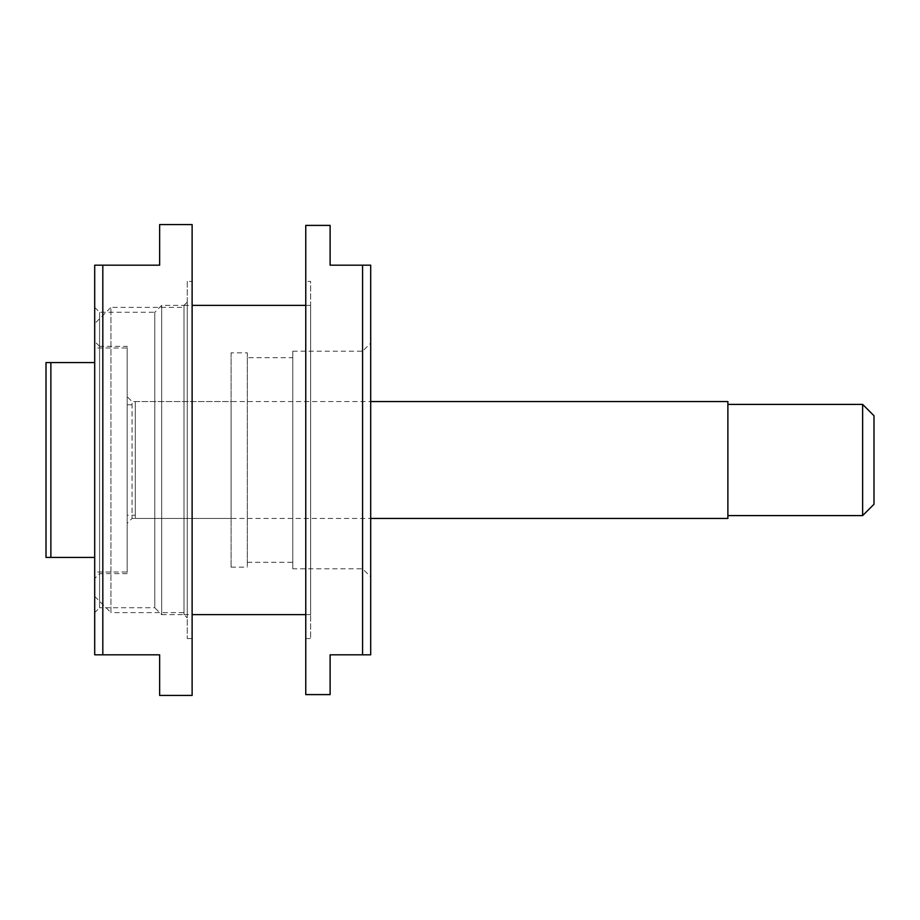 <?xml version="1.0" encoding="UTF-8"?>
<svg xmlns="http://www.w3.org/2000/svg" width="920" height="920" viewBox="0 0 920 920"><rect width="100%" height="100%" fill="white"/><g stroke="black" fill="none" stroke-linecap="round" stroke-linejoin="round"><path stroke-width="0.69" stroke-dasharray="4.6 3.45" d="M94.702 307.384L99.578 312.259L154.778 312.259L154.778 607.74L99.578 607.74L99.578 312.259L99.578 607.74L94.702 612.616L94.702 307.384L94.702 612.616M187.243 302.116L184 305.359L184 614.64L184 305.359L184 614.64L184 305.359L161.678 305.359L161.678 614.64L154.778 607.74L154.778 312.259L161.678 305.359L161.678 614.64L184 614.64L187.243 617.883L187.243 302.116L187.243 617.883M187.243 281.416L187.243 638.583L187.243 281.416L192.119 281.416L192.119 638.583L192.119 281.416M187.243 638.583L192.119 638.583M159.643 224.583L159.643 265.178L94.702 265.178L94.702 654.821L159.643 654.821L159.643 695.417M102.821 265.178L102.821 654.821M192.119 224.583L192.119 695.417M135.297 518.443L135.297 401.557L135.297 518.443L370.702 518.443M135.297 401.557L370.702 401.557M727.881 515.602L727.881 404.397L727.881 515.602M127.178 515.2L127.178 404.8L127.178 515.2L135.297 515.2L135.297 404.8L135.297 515.2M127.178 404.8L135.297 404.8M94.702 572.021L94.702 557.416L94.702 572.021L127.178 572.021L127.178 347.978L127.178 572.021M94.702 347.978L94.702 362.584L94.702 347.978L127.178 347.978M727.881 401.557L727.881 518.443M862.638 404.397L862.638 515.602M874 415.759L874 504.24M94.702 557.416L50.876 557.416L50.876 362.584L94.702 362.584M50.876 362.584L46 362.584L46 557.416L50.876 557.416M292.779 568.778L292.779 351.221L292.779 568.778L362.584 568.778L362.584 351.221L370.702 343.103L370.702 576.897L370.702 343.103M292.779 351.221L362.584 351.221L362.584 568.778L370.702 576.897M247.319 357.719L247.319 562.281L247.319 357.719L292.779 357.719L292.779 562.281L292.779 357.719M247.319 562.281L292.779 562.281M305.762 281.416L305.762 638.583L305.762 281.416L310.638 281.416L310.638 638.583L310.638 281.416M305.762 638.583L310.638 638.583M231.081 352.843L231.081 567.157L231.081 352.843L247.319 352.843L247.319 567.157L247.319 352.843M231.081 567.157L247.319 567.157M184 614.64L192.119 614.64M305.762 614.64L310.638 614.64L310.638 305.359L310.638 614.64M184 305.359L192.119 305.359M305.762 305.359L310.638 305.359M231.081 518.443L132.043 518.443L127.178 523.319L127.178 396.681L132.043 401.557L132.043 518.443L132.043 401.557L231.081 401.557L231.081 518.443L231.081 401.557M94.702 323.622L94.702 596.379L94.702 323.622L110.94 307.384L110.94 612.616L184 612.616L184 307.384L184 612.616M94.702 596.379L110.94 612.616L110.94 307.384L184 307.384M127.178 573.643L99.578 573.643L94.702 578.519L94.702 341.481L99.578 346.357L99.578 573.643L99.578 346.357L127.178 346.357L127.178 573.643L127.178 346.357M330.119 694.6L330.119 654.821L370.702 654.821L370.702 265.178L330.119 265.178L330.119 225.4M362.584 654.821L362.584 265.178M305.762 694.6L305.762 225.4M127.178 396.681L127.178 523.319M94.702 341.481L94.702 578.519"/><path stroke-width="1.38" d="M159.643 654.821L159.643 695.417L192.119 695.417L192.119 224.583L159.643 224.583L159.643 265.178L102.821 265.178L102.821 654.821L159.643 654.821M102.821 654.821L94.702 654.821L94.702 265.178L102.821 265.178M370.702 518.443L727.881 518.443L727.881 401.557L370.702 401.557M727.881 515.602L862.638 515.602L862.638 404.397L727.881 404.397M862.638 515.602L874 504.24L874 415.759L862.638 404.397M94.702 362.584L50.876 362.584L50.876 557.416L94.702 557.416M50.876 557.416L46 557.416L46 362.584L50.876 362.584M362.584 265.178L330.119 265.178L330.119 225.4L305.762 225.4L305.762 694.6L330.119 694.6L330.119 654.821L362.584 654.821L362.584 265.178L370.702 265.178L370.702 654.821L362.584 654.821M192.119 614.64L305.762 614.64M192.119 305.359L305.762 305.359"/></g></svg>
